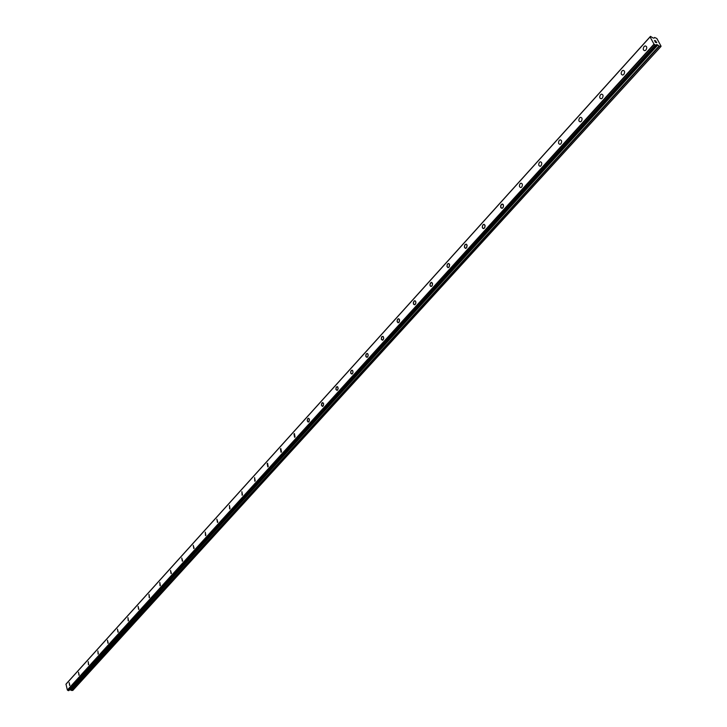 <?xml version="1.0" encoding="UTF-8"?>
<svg xmlns="http://www.w3.org/2000/svg" width="727" height="727" viewBox="0 0 727 727"><rect width="100%" height="100%" fill="white"/><g stroke="black" fill="none" stroke-linecap="round" stroke-linejoin="round"><path stroke-width="1.09" d="M644.876 50.69C643.022 50.308 642.75 48.936 644.067 46.564L645.131 45.901C646.985 46.283 647.257 47.655 645.939 50.027L644.876 50.69C643.013 50.308 642.75 48.936 644.058 46.564L645.122 45.901C646.985 46.283 647.257 47.655 645.939 50.027M622.794 75.072C620.976 74.69 620.704 73.327 621.985 70.992L623.003 70.355C624.829 70.737 625.093 72.1 623.802 74.436L622.794 75.072C620.967 74.681 620.704 73.327 621.985 70.992L623.003 70.355C624.82 70.737 625.093 72.1 623.802 74.436M601.311 98.79C599.521 98.399 599.257 97.054 600.511 94.746L601.474 94.137C603.265 94.537 603.528 95.882 602.274 98.181L601.311 98.79C599.521 98.399 599.257 97.054 600.511 94.746L601.474 94.137C603.265 94.537 603.528 95.882 602.274 98.181M580.4 121.872C578.647 121.482 578.383 120.146 579.61 117.874L580.528 117.292C582.282 117.692 582.545 119.028 581.318 121.291L580.4 121.872C578.647 121.473 578.383 120.146 579.601 117.874L580.528 117.292C582.282 117.692 582.545 119.028 581.318 121.291M560.044 144.346C558.327 143.946 558.063 142.628 559.254 140.393L560.135 139.829C561.853 140.238 562.116 141.556 560.917 143.792L560.035 144.346C558.318 143.946 558.063 142.628 559.254 140.393L560.135 139.829C561.853 140.238 562.116 141.556 560.917 143.792M540.216 166.238C538.525 165.829 538.271 164.529 539.434 162.321L540.279 161.785C541.96 162.194 542.224 163.502 541.052 165.701L540.206 166.238C538.525 165.829 538.262 164.52 539.434 162.321L540.279 161.785C541.96 162.194 542.215 163.502 541.052 165.701M520.895 187.566C519.242 187.148 518.987 185.858 520.123 183.686L520.932 183.168C522.586 183.586 522.84 184.876 521.695 187.057L520.886 187.557C519.242 187.148 518.978 185.858 520.123 183.686L520.932 183.168C522.577 183.586 522.831 184.876 521.695 187.048M502.057 208.349L500.63 207.095L501.303 204.505L502.348 203.987L503.411 204.914L503.248 207.231L502.057 208.349L500.867 207.749L500.639 205.905L501.303 204.505L503.075 204.351L503.547 206.059L502.83 207.858M483.7 228.605L482.719 228.269L482.255 226.978L482.737 225.088L483.691 224.334L485 225.234L484.845 227.524L483.428 228.632L482.292 227.36L482.737 225.088L484.218 224.361L485.145 225.961L484.436 228.142M465.798 248.37L464.517 247.471L464.662 245.208L466.034 244.127L467.143 245.39L466.716 247.643L465.28 248.343L464.371 246.753L465.053 244.599L466.28 244.172L467.052 245.044L466.507 247.916M448.332 267.645L447.078 266.754L447.214 264.51L448.541 263.456L449.631 264.719L449.222 266.945L447.823 267.618L446.932 266.037L447.596 263.91L448.786 263.51L449.54 264.374L449.004 267.218M431.293 286.456L430.357 286.12L429.911 284.857L431.22 282.34L432.456 283.23L432.32 285.457L431.038 286.483L429.957 285.229L430.357 283.03L431.711 282.367L432.592 283.948L431.938 286.047M414.654 304.822L413.345 303.595L413.936 301.151L415.053 300.787L415.78 301.641L415.78 303.495L414.644 304.822L413.572 304.231L413.345 302.45L414.563 300.751L415.471 301.096L415.908 302.732L415.271 304.422M398.405 322.752L397.215 321.861L397.342 319.68L398.541 318.708L399.586 319.953L399.205 322.106L397.923 322.715L397.078 321.161L397.696 319.117L398.778 318.762L399.496 319.616L399.005 322.361M382.538 340.254L381.284 339.046L381.848 336.656L383.302 336.628L383.683 338.628L382.538 340.254L381.366 339.382L381.493 337.219L382.884 336.319L383.72 337.873L383.111 339.891M367.035 357.366L365.799 356.157L366.353 353.795L367.362 353.476L368.053 354.322L368.062 356.13L367.035 357.366L366.017 356.784L365.799 355.04L366.353 353.795L367.762 353.776L368.189 355.385L367.589 357.012M351.886 374.078L350.678 372.878L351.214 370.543L352.195 370.234L352.877 371.079L352.886 372.869L351.886 374.078L350.887 373.496L350.668 371.779L351.214 370.543L352.586 370.543L353.004 372.142L352.413 373.742M337.083 390.426L335.892 389.218L336.419 386.918L337.755 386.918L338.128 388.881L337.083 390.417L335.974 389.554L336.083 387.446L337.364 386.619L338.164 388.145L337.592 390.09M322.606 406.402L321.389 404.848L322.443 402.604L323.533 403.467L323.424 405.557L322.388 406.42L321.434 405.203L321.77 403.158L322.87 402.64L323.651 404.148L323.097 406.084M308.448 422.023L307.385 421.16L307.485 419.088L308.493 418.252L309.429 419.461L309.093 421.487L308.021 421.987L307.248 420.479L307.803 418.57L308.693 418.298L309.338 419.134L308.92 421.715M294.599 437.309L293.962 433.883L294.417 433.592L295.053 437.009L294.589 437.309L293.962 433.883L294.417 433.592L295.053 437.009M281.049 452.258L280.858 448.586L281.485 451.976L281.04 452.258L280.413 448.868L280.858 448.586L281.485 451.976M267.781 466.888L267.163 463.526L267.591 463.253L268.208 466.616L267.781 466.888L267.163 463.526L267.591 463.253L268.199 466.616M254.795 481.219L254.604 477.612L255.204 480.956M242.091 495.241L241.882 491.679L242.482 494.987M229.641 508.982L229.432 505.447L230.014 508.736M217.446 522.431L216.864 519.178L217.809 522.195M205.496 535.617L205.278 532.155L205.85 535.39M193.791 548.54L193.228 545.332L194.127 548.312M182.313 561.199L181.759 558.018L182.641 560.98M171.063 573.612L170.518 570.45L171.381 573.403M160.031 585.78L159.804 582.445L160.34 585.58M149.208 597.712L148.98 594.404L149.517 597.521M138.603 609.426L138.075 606.336L138.884 609.235M128.188 620.913L127.961 617.659L128.47 620.731M117.974 632.181L117.465 629.137L118.247 632.008M107.941 643.25L107.451 640.223L108.205 643.068M98.1 654.1L97.872 650.938L98.354 653.937M88.44 664.769L88.203 661.625L88.685 664.605M78.952 675.238L78.48 672.275L79.188 675.074M69.628 685.516L69.165 682.58L69.865 685.361M539.907 166.265L540.479 166.283M660.852 46.628L72.809 690.423L71.673 690.477L659.471 46.264L657.435 44.783L656.463 44.62L656.027 45.365L653.991 44.12L650.074 36.941L650.465 36.359L653.073 37.977L654.046 38.14L654.645 37.45L656.872 38.522L661.079 46.21L659.471 46.264M69.701 689.687L71.673 690.477M68.829 690.623L656.027 45.365L68.256 690.65L655.336 45.183M66.003 684.152L650.138 36.832L66.003 684.152L67.357 690.023L68.256 690.65M66.421 683.689L650.465 36.395M655.454 42.257L655.054 41.53L655.454 42.257M656.635 42.566L656.227 41.839L656.626 42.575M656.327 41.866L656.772 42.684L655.409 42.33L654.963 41.503M656.772 42.693L656.317 41.866M654.963 40.948L654.409 40.494L655.772 40.857L654.409 40.494M655.772 40.857L654.636 40.639L655.772 40.857M68.165 690.605L655.209 45.092M67.547 690.15L654.273 44.338M67.357 690.023L653.991 44.12M65.921 684.28L650.074 36.941M71.382 690.386L659.071 46.046M70.555 689.75L657.826 45.01M70.265 689.659L657.435 44.783M656.063 45.283L656.69 44.592M67.493 690.132L654.209 44.302M68.865 690.605L656.072 45.356M66.439 683.598L650.465 36.359"/></g></svg>
